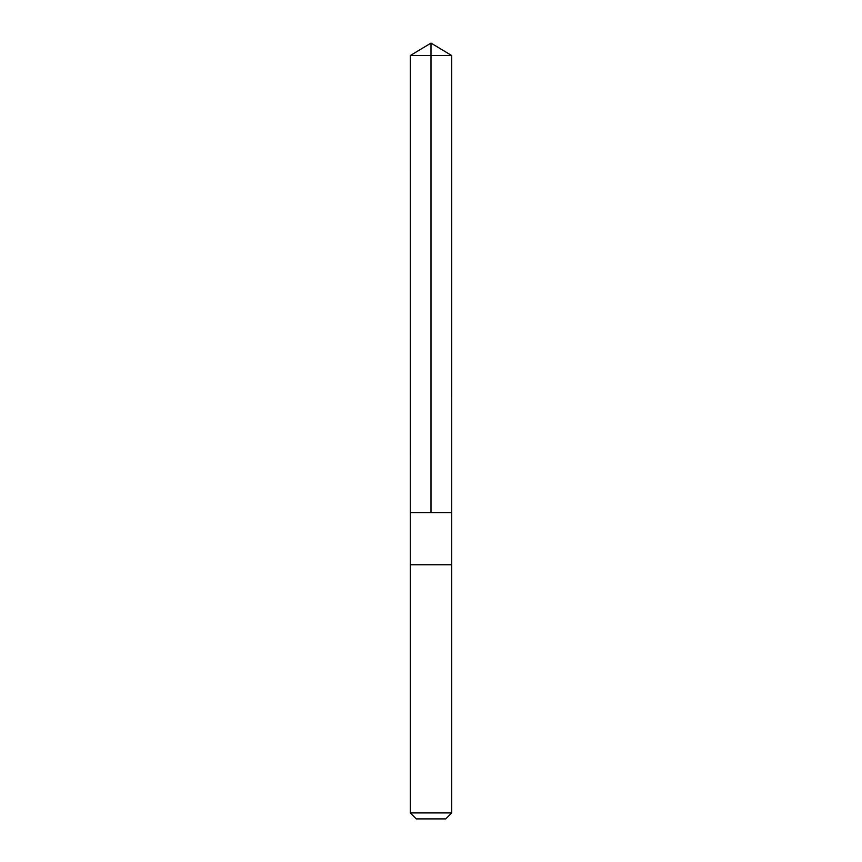<?xml version="1.0" encoding="UTF-8"?>
<svg xmlns="http://www.w3.org/2000/svg" width="862" height="862" viewBox="0 0 862 862"><rect width="100%" height="100%" fill="white"/><g stroke="black" fill="none" stroke-linecap="round" stroke-linejoin="round"><path stroke-width="1.29" d="M410.301 512.588L451.699 512.588L451.71 55.545L410.29 55.545L410.301 512.588L451.699 512.588L451.699 564.761L410.301 564.761L410.301 512.588M443.531 564.761L410.29 564.761L410.29 812.92L451.71 812.92L451.71 564.761L443.531 564.761M451.71 812.92L445.729 818.9L416.271 818.9L410.29 812.92M431 512.588L431 43.1L410.29 55.545M431 43.1L451.71 55.545"/></g></svg>

